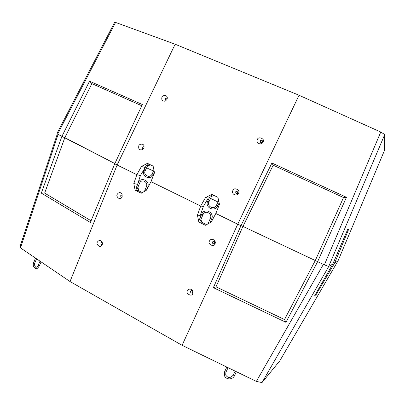 <?xml version="1.0" encoding="UTF-8"?>
<svg xmlns="http://www.w3.org/2000/svg" width="405" height="405" viewBox="0 0 405 405"><rect width="100%" height="100%" fill="white"/><g stroke="black" fill="none" stroke-linecap="round" stroke-linejoin="round"><path stroke-width="0.61" d="M138.338 182.736L139.558 183.288L136.9 189.651L136.303 187.601L138.338 182.736C140.783 176.215 150.559 180.934 147.648 187.226L146.392 186.74L144.453 191.357M207.942 223.889L210.372 218.376L211.633 218.958C214.822 212.483 204.393 207.385 201.746 214.113L199.579 219.07L200.126 221.251L203.021 214.645L201.746 214.113M192.917 291.504L192.355 292.835C190.983 293.149 190.39 292.577 190.578 291.104L191.606 290.4L192.836 291.21M192.886 292.116L192.461 290.694M187.409 290.765C185.191 293.509 192.086 297.24 192.714 293.625L192.993 291.909L192.628 290.724C190.795 288.517 189.054 288.527 187.409 290.765M214.797 243.061L214.154 243.694C212.827 243.866 212.276 243.268 212.509 241.901L213.977 241.208C214.802 241.567 215.075 242.185 214.797 243.061M214.64 243.314L214.027 242.028L214.544 241.547M209.451 241.152C207.152 244.028 214.296 247.668 214.949 243.942C216.812 240.286 210.919 237.315 209.451 241.152M102.146 242.22L101.027 242.909C100.779 244.023 101.174 244.615 102.217 244.681M102.156 244.828C102.662 243.516 102.424 242.311 101.432 241.213C99.782 240.074 98.415 240.413 97.342 242.231C95.747 243.891 99.787 248.265 101.65 245.607L102.156 244.828M122.386 194.861L120.791 195.448C120.533 196.506 120.903 197.098 121.9 197.22L122.052 197.194M122.189 196.921L121.991 193.889C120.245 192.026 118.65 192.193 117.202 194.39C115.668 195.969 119.353 200.404 121.5 197.893L122.189 196.921M210.585 198.41L218.017 202.009L210.585 198.41M315.637 294.076L316.27 294.4L314.599 295.893L332.783 264.075L347.662 229.488L348.528 229.625L334.687 262.956L333.507 262.384L334.687 262.956L337.892 261.083L279.845 360.759L262.02 382.573L256.355 381.419L323.387 264.369L242.949 226.41L216.007 286.846L213.369 287.661L240.945 225.727L215.83 213.47L211.288 222.041L205.421 225.281L198.809 221.975L197.427 215.161L200.698 206.044L203.401 206.469L200.202 215.455L200.51 216.943M256.355 381.419L182.068 345.308L237.73 224.223L215.83 213.47L219.469 204.317L217.93 197.336L211.856 194.41L205.512 197.544L200.698 206.044L150.979 181.632L200.698 206.044L203.401 206.469L208.231 198.116L209.486 197.503M146.59 167.842L153.541 171.087L146.59 167.842M328.683 266.47L324.38 264.829L380.771 132.05L384.75 134.521L328.683 266.47L332.783 264.075L328.754 266.429L262.02 382.573M115.577 22.427L57.596 134.121L56.973 133.407L114.443 22.675L115.577 22.427L175.137 44.216L117.136 165.022L136.844 174.697L114.762 163.787L117.136 165.022L70.024 281.536L20.503 247.9L20.25 245.911L57.348 133.837M145.36 167.305L140.378 175.562L136.844 174.697L141.451 166.455L147.435 163.357L153.115 166.096L154.487 172.783L150.979 181.632L146.752 190.001L141.284 193.225L135.103 190.142L133.802 183.566L136.844 174.697L140.378 175.562L137.498 184.746M141.76 105.74L91.884 83.627L89.545 81.197L142.327 104.51L114.762 163.787L90.371 222.466L41.31 193.119L61.919 136.363L58.102 134.379L20.503 247.9M57.596 134.121L114.868 163.559L64.841 137.609L44.646 193.104L41.31 193.119M182.068 345.308L70.024 281.536M200.991 219.282L201.584 222.168L206.56 224.653M142.342 192.603L138.718 190.795L137.968 187.09M213.369 287.661L285.965 322.324L317.626 261.665L324.38 264.829M384.75 134.521L384.416 150.594L337.952 261.048L334.687 262.956L316.27 294.4M216.007 286.846L284.523 319.545L315.368 260.349M284.523 319.545L285.965 322.324M91.074 220.771L44.646 193.104M135.103 190.142L138.718 190.795M133.802 183.566L137.411 184.31M198.809 221.975L201.584 222.168M197.427 215.161L200.202 215.455M139.558 183.288L139.558 183.288C141.375 178.347 148.574 181.896 146.392 186.74M207.785 201.007L209.02 201.634L212.073 195.337L210.104 196.238L207.785 201.007C204.343 207.436 214.766 212.539 217.713 205.821L216.452 205.234C214.194 210.276 206.474 206.504 209.02 201.634M144.048 170.019L146.296 165.361L148.184 164.541L145.273 170.571L144.048 170.019C140.753 176.205 150.503 181.01 153.358 174.56L154.406 172.388M145.273 170.571C142.778 175.309 149.956 178.853 152.159 173.942L153.358 174.56M166.04 100.698L165.215 98.982C165.706 98.187 166.323 98.01 167.068 98.45L167.275 98.678M167.032 99.458L167.295 97.737C167.057 94.502 162.046 95.332 161.944 97.2C161.296 100.146 162.41 101.458 165.286 101.123L167.032 99.458M143.441 148.984L143.173 148.989C142.322 148.736 142.034 148.154 142.302 147.238L143.967 146.63L144.22 146.838M143.922 148.225L144.074 145.942C143.218 142.96 138.94 144.226 138.819 145.805C138.247 149.237 139.583 150.488 142.823 149.546L143.922 148.225M260.126 141.046L260.815 142.813L262.501 142.099L262.344 140.707C261.514 140.019 260.774 140.13 260.126 141.046M261.711 142.818L261.782 142.201L262.622 141.664M257.443 139.512C255.484 143.152 261.438 145.81 263.063 142.003C265.548 139.047 258.162 135.791 257.443 139.512M235.811 191.626C235.533 192.75 235.958 193.372 237.082 193.499L238.15 192.734L237.715 191.074L235.811 191.626M237.644 193.306L237.315 192.127L238.16 191.606M232.895 190.466C230.906 194.152 236.879 197.007 238.53 193.144C241.031 190.178 233.634 186.68 232.895 190.466M240.945 225.727L271.907 163.038L273.188 165.205L242.949 226.41L237.73 224.223L299.017 95.241L380.771 132.05M175.137 44.216L299.017 95.241M150.356 164.764L147.339 166.298M211.501 196.521L213.85 195.372M271.907 163.038L346.457 197.306L317.626 261.665M89.545 81.197L61.919 136.363M91.884 83.627L64.835 137.609M273.188 165.205L343.506 197.539L346.457 197.306M343.506 197.539L315.373 260.354M205.512 197.544L208.231 198.116M141.451 166.455L145.03 167.473M234.48 375.637L234.48 375.713C232.667 379.986 225.747 379.92 224.431 375.536L224.674 371.598L225.904 372.17M236.393 371.714L234.48 375.713L233.255 375.065C230.511 378.255 228.005 378.26 225.727 375.086L225.904 372.241L228.086 367.674M36.597 258.83L35.139 262.116L33.974 261.65C32.613 264.855 33.169 267.173 35.645 268.606C36.632 269.148 37.873 268.216 39.366 265.801L41.102 261.893M35.893 267.381C37.204 266.986 37.969 266.303 38.191 265.336L39.366 265.801M147.648 187.226L146.392 190.213M210.372 218.376C212.716 213.465 205.011 209.633 203.021 214.645M192.78 291.094L192.628 290.724M192.932 291.585L192.993 291.909M209.942 222.785L211.633 218.958M38.191 265.336L40.039 261.169M35.139 262.116C34.167 264.116 34.41 265.872 35.868 267.376M35.539 258.112L33.974 261.65M224.674 371.598L226.835 367.067M235.143 371.107L233.255 375.065M219.151 202.854L217.713 205.821M152.159 173.942L153.961 170.211M218.665 200.667L216.452 205.234"/></g></svg>

